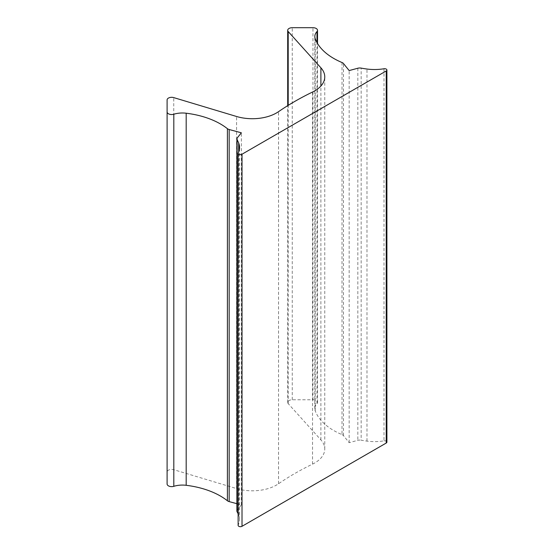 <?xml version="1.0" encoding="UTF-8"?>
<svg xmlns="http://www.w3.org/2000/svg" width="554" height="554" viewBox="0 0 554 554"><rect width="100%" height="100%" fill="white"/><g stroke="black" fill="none" stroke-linecap="round" stroke-linejoin="round"><path stroke-width="0.42" stroke-dasharray="2.77 2.08" d="M238.13 525.372A2.278 1.316 180 0 1 238.213 525.005L238.213 152.918M342.019 62.519L342.019 434.606A68.357 39.466 180 0 1 333.764 430.541A68.357 39.466 180 0 1 315.219 410.805A18.227 10.526 180 0 1 314.824 408.623A18.227 10.526 180 0 1 316.985 403.658A4.557 2.631 0 0 0 317.518 402.419A4.557 2.631 0 0 0 312.962 399.787L292.249 399.787A4.557 2.631 0 0 0 287.692 402.419A4.557 2.631 0 0 0 288.205 403.631L320.898 439.89A34.175 19.729 180 0 1 324.762 449.003A34.175 19.729 180 0 1 312.532 464.127A273.427 157.862 0 0 0 278.544 483.753A34.175 19.729 180 0 1 236.565 488.58L173.762 469.709A4.557 2.631 0 0 0 167.1 472.043L167.1 99.949M383.991 68.758L383.991 440.846A34.175 19.729 180 0 1 366.99 441.123A68.357 39.466 180 0 1 361.153 440.201L361.153 68.114M238.13 513.835A68.357 39.466 180 0 1 238.705 515.192A34.175 19.729 180 0 1 239.55 519.555A34.175 19.729 180 0 1 238.213 525.005M167.1 472.043L167.1 484.002M383.991 440.846A2.278 1.316 180 0 1 386.9 442.106M236.883 511.017A4.557 2.631 180 0 1 237.313 509.902L241.357 504.895L236.883 503.69M342.019 434.606A4.557 2.631 180 0 1 343.473 435.624L349.159 442.66L357.829 440.326A4.557 2.631 180 0 1 361.153 440.201M241.357 504.895L241.357 132.808M349.159 442.66L349.159 70.573M366.99 441.123L366.99 69.035M238.705 515.192L238.705 151.824M173.762 469.709L173.762 97.615M236.565 488.58L236.565 116.492M278.544 483.753L278.544 111.659M312.532 464.127L312.532 92.04M320.898 439.89L320.898 86.029M288.205 403.631L288.205 105.357M292.249 399.787L292.249 27.7M312.962 399.787L312.962 27.7M316.985 403.658L316.985 42.561M315.219 410.805L315.219 38.718M237.313 509.902L237.313 137.814M357.829 68.232L357.829 440.326M343.473 435.624L343.473 63.537M324.762 449.003L324.762 76.916M287.692 402.419L287.692 105.675M317.518 402.419L317.518 43.489M314.824 408.623L314.824 36.536M239.55 519.555L239.55 147.468"/><path stroke-width="0.83" d="M242.015 154.213L242.015 526.3A2.278 1.316 180 0 1 238.795 526.3A2.278 1.316 180 0 1 238.13 525.372L238.13 153.285A2.278 1.316 0 0 0 238.795 154.213A2.278 1.316 0 0 0 242.015 154.213L386.228 70.954A2.278 1.316 0 0 0 386.9 70.019A2.278 1.316 0 0 0 383.991 68.758A34.175 19.729 180 0 1 366.99 69.035A68.357 39.466 180 0 1 361.153 68.114A4.557 2.631 0 0 0 357.829 68.232L349.159 70.573L343.473 63.537A4.557 2.631 0 0 0 342.019 62.519A68.357 39.466 180 0 1 333.764 58.454A68.357 39.466 180 0 1 315.219 38.718A18.227 10.526 180 0 1 314.824 36.536A18.227 10.526 180 0 1 316.985 31.571A4.557 2.631 0 0 0 317.518 30.331A4.557 2.631 0 0 0 312.962 27.7L292.249 27.7A4.557 2.631 0 0 0 287.692 30.331A4.557 2.631 0 0 0 288.205 31.543L320.898 67.803A34.175 19.729 180 0 1 324.762 76.916A34.175 19.729 180 0 1 312.532 92.04A273.427 157.862 0 0 0 278.544 111.659A34.175 19.729 180 0 1 236.565 116.492L173.762 97.615A4.557 2.631 0 0 0 167.1 99.949L167.1 111.915A4.557 2.631 0 0 0 168.437 113.771A4.557 2.631 0 0 0 173.811 114.235A18.227 10.526 180 0 1 186.186 113.217A68.357 39.466 180 0 1 227.41 128.687A4.557 2.631 0 0 0 227.881 129.006A4.557 2.631 0 0 0 229.176 129.525L229.176 501.612A4.557 2.631 180 0 1 227.881 501.093A4.557 2.631 180 0 1 227.41 500.774L227.41 128.687M229.176 129.525L241.357 132.808L237.313 137.814A4.557 2.631 0 0 0 236.883 138.929A4.557 2.631 0 0 0 237.105 139.733A68.357 39.466 180 0 1 238.705 143.105A34.175 19.729 180 0 1 239.55 147.468A34.175 19.729 180 0 1 238.213 152.918A2.278 1.316 0 0 0 238.13 153.285M167.1 111.915L167.1 484.002A4.557 2.631 0 0 0 168.437 485.858A4.557 2.631 0 0 0 173.811 486.322A18.227 10.526 180 0 1 186.186 485.304A68.357 39.466 180 0 1 227.41 500.774M237.105 139.733L237.105 511.82A68.357 39.466 180 0 1 238.13 513.835M242.015 526.3L386.228 443.041L386.228 70.954M386.9 70.019L386.9 442.106A2.278 1.316 180 0 1 386.228 443.041M237.105 511.82A4.557 2.631 180 0 1 236.883 511.017L236.883 138.929M236.883 503.69L229.176 501.612M186.186 485.304L186.186 113.217M238.705 151.824L238.705 143.105M173.811 486.322L173.811 114.235M320.898 86.029L320.898 67.803M288.205 105.357L288.205 31.543M316.985 42.561L316.985 31.571M287.692 105.675L287.692 30.331M317.518 43.489L317.518 30.331"/></g></svg>
